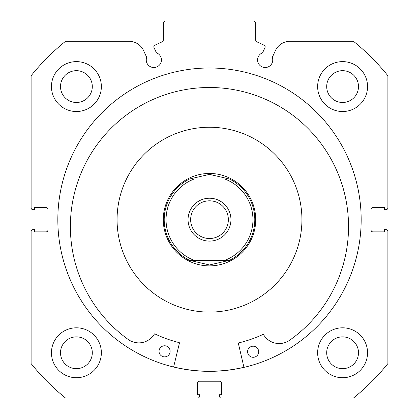 <?xml version="1.0" encoding="UTF-8"?>
<svg xmlns="http://www.w3.org/2000/svg" width="419" height="419" viewBox="0 0 419 419"><rect width="100%" height="100%" fill="white"/><g stroke="black" fill="none" stroke-linecap="round" stroke-linejoin="round"><path stroke-width="0.63" d="M243.958 367.374L238.353 343.339A0.372 0.372 0 0 1 238.626 342.894A126.622 126.622 0 0 0 263.032 334.42A0.372 0.372 0 0 1 263.509 334.566A18.158 18.158 0 0 0 289.168 340.558A139.087 139.087 0 0 0 210.144 87.498A139.087 139.087 0 0 0 128.654 339.783A18.158 18.158 0 0 0 154.375 334.037A0.372 0.372 0 0 1 154.852 333.891A126.622 126.622 0 0 0 179.175 342.606A0.372 0.372 0 0 1 179.447 343.051L173.607 367.028M258.67 351.777A5.547 5.547 0 0 1 253.097 357.297A5.547 5.547 0 0 1 247.582 351.724A5.547 5.547 0 0 1 253.155 346.204A5.547 5.547 0 0 1 258.67 351.777M170.135 351.347A5.547 5.547 0 0 1 164.562 356.868A5.547 5.547 0 0 1 159.042 351.295A5.547 5.547 0 0 1 164.615 345.775A5.547 5.547 0 0 1 170.135 351.347M257.13 140.459A92.426 92.426 0 0 0 130.288 172.036A92.426 92.426 0 0 0 161.87 298.878A92.426 92.426 0 0 0 288.712 267.296A92.426 92.426 0 0 0 257.13 140.459M173.628 366.939A151.578 151.578 0 0 0 243.937 367.285M264.986 47.646A1.849 1.849 0 0 0 264.09 45.189L256.779 41.78A1.849 1.849 0 0 1 255.716 40.109L255.716 22.799L253.867 20.95L165.133 20.95L163.284 22.799L163.284 40.109A1.849 1.849 0 0 1 162.221 41.78L154.91 45.189A1.849 1.849 0 0 0 154.014 47.646L156.434 52.825A7.579 7.579 0 0 1 153.836 67.527A7.579 7.579 0 0 1 146.713 57.356L143.518 50.5A15.964 15.964 0 0 0 129.047 41.282L65.553 41.282A229.219 229.219 0 0 0 31.116 75.724L31.116 207.834A1.849 1.849 0 0 0 32.965 209.683L34.442 209.683L34.442 207.468L46.09 207.468A1.849 1.849 0 0 1 47.939 209.317L47.939 230.021A1.849 1.849 0 0 1 46.09 231.869L34.442 231.869L34.442 229.649L32.965 229.649A1.849 1.849 0 0 0 31.116 231.498L31.116 363.613A229.219 229.219 0 0 0 65.553 398.05L197.668 398.05A1.849 1.849 0 0 0 199.517 396.201L199.517 394.724L197.302 394.724L197.302 383.076A1.849 1.849 0 0 1 199.151 381.227L219.849 381.227A1.849 1.849 0 0 1 221.698 383.076L221.698 394.724L219.483 394.724L219.483 396.201A1.849 1.849 0 0 0 221.332 398.05L353.447 398.05A229.219 229.219 0 0 0 387.884 363.613L387.884 231.498A1.849 1.849 0 0 0 386.035 229.649L384.558 229.649L384.558 231.869L372.91 231.869A1.849 1.849 0 0 1 371.061 230.021L371.061 209.317A1.849 1.849 0 0 1 372.91 207.468L384.558 207.468L384.558 209.683L386.035 209.683A1.849 1.849 0 0 0 387.884 207.834L387.884 75.724A229.219 229.219 0 0 0 353.447 41.282L289.953 41.282A15.964 15.964 0 0 0 275.482 50.5L272.287 57.356A7.579 7.579 0 0 1 265.164 67.527A7.579 7.579 0 0 1 262.566 52.825L264.986 47.646M361.173 219.666A151.673 151.673 0 0 0 209.5 67.993A151.673 151.673 0 0 0 57.827 219.666A151.673 151.673 0 0 0 209.5 371.339A151.673 151.673 0 0 0 361.173 219.666M317.639 352.761A24.957 24.957 0 0 0 342.595 377.718A24.957 24.957 0 0 0 367.547 352.761A24.957 24.957 0 0 0 342.595 327.805A24.957 24.957 0 0 0 317.639 352.761M51.453 352.761A24.957 24.957 0 0 0 76.405 377.718A24.957 24.957 0 0 0 101.361 352.761A24.957 24.957 0 0 0 76.405 327.805A24.957 24.957 0 0 0 51.453 352.761M317.639 86.571A24.957 24.957 0 0 0 342.595 111.527A24.957 24.957 0 0 0 367.547 86.571A24.957 24.957 0 0 0 342.595 61.619A24.957 24.957 0 0 0 317.639 86.571M51.453 86.571A24.957 24.957 0 0 0 76.405 111.527A24.957 24.957 0 0 0 101.361 86.571A24.957 24.957 0 0 0 76.405 61.619A24.957 24.957 0 0 0 51.453 86.571M92.306 86.571A15.896 15.896 0 0 1 76.405 102.472A15.896 15.896 0 0 1 60.509 86.571A15.896 15.896 0 0 1 76.405 70.675A15.896 15.896 0 0 1 92.306 86.571M358.491 86.571A15.896 15.896 0 0 1 342.595 102.472A15.896 15.896 0 0 1 326.694 86.571A15.896 15.896 0 0 1 342.595 70.675A15.896 15.896 0 0 1 358.491 86.571M92.306 352.761A15.896 15.896 0 0 1 76.405 368.657A15.896 15.896 0 0 1 60.509 352.761A15.896 15.896 0 0 1 76.405 336.866A15.896 15.896 0 0 1 92.306 352.761M358.491 352.761A15.896 15.896 0 0 1 342.595 368.657A15.896 15.896 0 0 1 326.694 352.761A15.896 15.896 0 0 1 342.595 336.866A15.896 15.896 0 0 1 358.491 352.761M209.5 198.224A21.442 21.442 0 0 0 188.058 219.666A21.442 21.442 0 0 0 209.5 241.108A21.442 21.442 0 0 0 230.942 219.666A21.442 21.442 0 0 0 209.5 198.224M209.5 238.521A18.855 18.855 0 0 1 190.645 219.666A18.855 18.855 0 0 1 209.5 200.811A18.855 18.855 0 0 1 228.355 219.666A18.855 18.855 0 0 1 209.5 238.521M208.892 174.383A45.289 45.289 0 0 1 210.108 174.383M210.108 264.949A45.289 45.289 0 0 1 209.5 264.955L189.571 260.335L224.773 260.335A43.44 43.44 0 0 0 224.773 178.997L189.571 178.997L209.5 174.377L229.429 178.997A45.289 45.289 0 0 1 229.429 260.335L224.773 260.335L229.429 260.335A45.289 45.289 0 0 0 229.429 178.997A45.289 45.289 0 0 1 229.429 260.335L209.5 264.955A45.289 45.289 0 0 1 208.892 264.949M209.5 173.456A46.216 46.216 0 0 1 255.716 219.666A46.216 46.216 0 0 1 209.5 265.882A46.216 46.216 0 0 1 163.284 219.666A46.216 46.216 0 0 1 209.5 173.456M189.571 178.997L194.227 178.997A43.44 43.44 0 0 0 194.227 260.335L189.571 260.335A45.289 45.289 0 0 1 189.571 178.997A45.289 45.289 0 0 0 189.571 260.335"/></g></svg>

